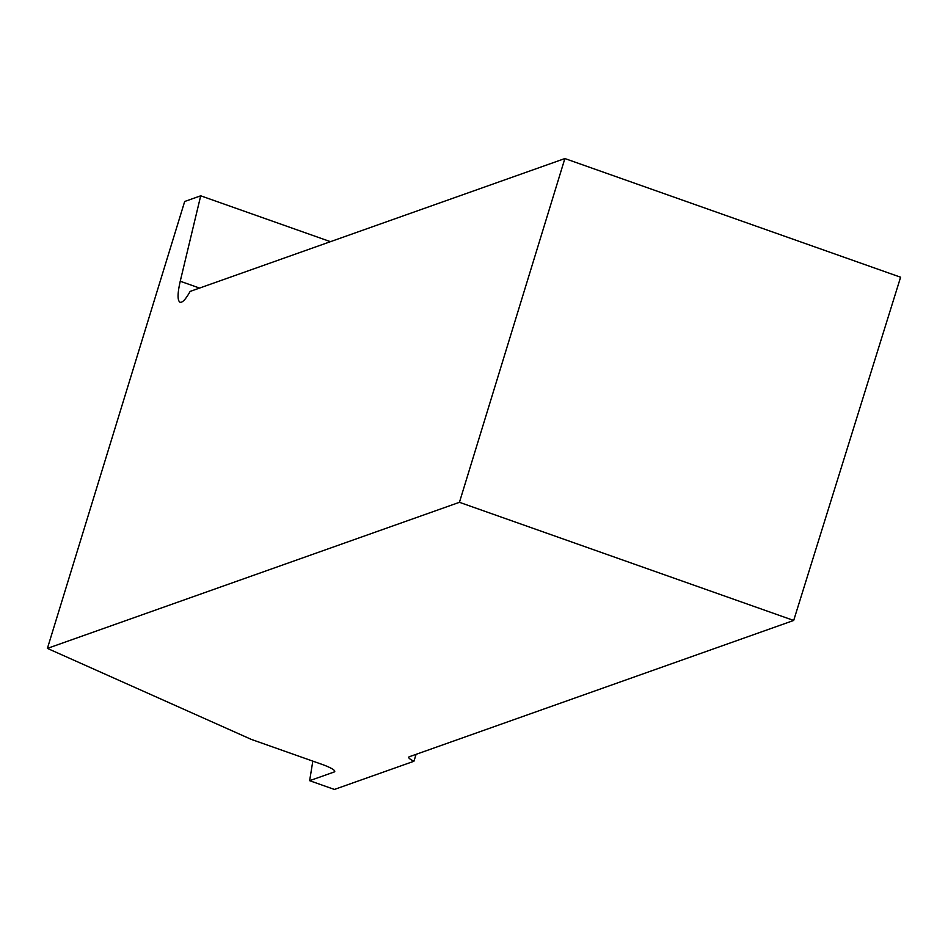 <?xml version="1.0" encoding="UTF-8"?>
<svg xmlns="http://www.w3.org/2000/svg" width="948" height="948" viewBox="0 0 948 948"><rect width="100%" height="100%" fill="white"/><g stroke="black" fill="none" stroke-linecap="round" stroke-linejoin="round"><path stroke-width="1.42" d="M200.703 195.809L180.238 281.236C177.418 293.643 177.359 300.646 180.061 302.258C182.443 302.803 185.796 299.189 190.121 291.427L564.878 158.553L459.436 502.31L47.4 648.396L184.682 201.486L200.703 195.809L330.449 241.669M312.816 761.137L309.641 780.69L334.419 789.447L413.932 761.256L416.089 754.335M309.641 780.69L334.123 772.016L334.526 770.724M334.123 772.016A18.32 3.081 17.3 0 0 334.751 771.506A18.32 3.081 17.3 0 0 321.988 764.372L251.386 739.428L47.4 648.396M413.932 761.256A18.32 3.081 17.3 0 1 408.742 757.227A18.32 3.081 17.3 0 1 409.37 756.717L793.689 620.454L459.436 502.31M793.689 620.454L900.6 277.219L564.878 158.553M199.578 288.074L180.238 281.236"/></g></svg>
